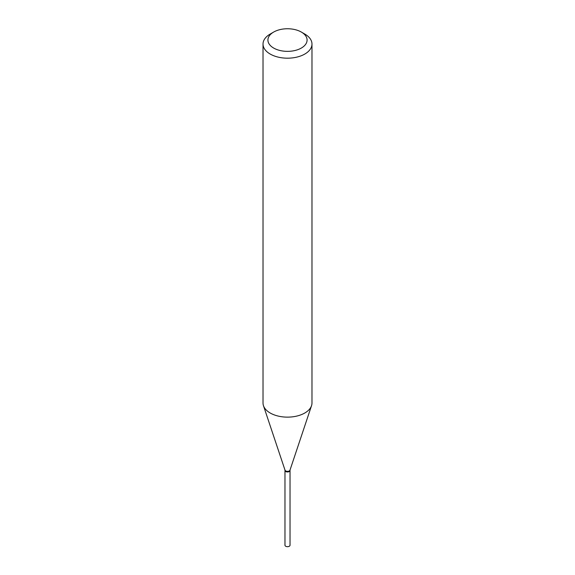 <?xml version="1.0" encoding="UTF-8"?>
<svg xmlns="http://www.w3.org/2000/svg" width="575" height="575" viewBox="0 0 575 575"><rect width="100%" height="100%" fill="white"/><g stroke="black" fill="none" stroke-linecap="round" stroke-linejoin="round"><path stroke-width="0.86" d="M284.977 470.422A2.53 1.459 0 0 0 284.97 470.501L284.97 545.215A2.53 1.459 0 0 0 286.53 546.566A2.53 1.459 0 0 0 289.29 546.25A2.53 1.459 0 0 0 290.03 545.215L290.03 470.501A2.53 1.459 0 0 0 290.023 470.422M284.97 470.501A2.53 1.459 0 0 0 286.53 471.852A2.53 1.459 0 0 0 289.29 471.536A2.53 1.459 0 0 0 290.03 470.501M284.999 470.12A2.53 1.459 0 0 0 284.97 470.336A2.53 1.459 0 0 0 285.71 471.363L285.861 471.45A2.322 1.337 0 0 0 289.139 471.45A2.322 1.337 0 0 0 289.211 471.407M285.861 471.45L285.71 471.363A2.53 1.459 0 0 0 289.29 471.363A2.53 1.459 0 0 0 290.03 470.336A2.53 1.459 0 0 0 290.001 470.12M273.65 48.048A19.586 11.306 0 0 0 301.35 48.048A19.586 11.306 0 0 0 301.35 32.063L304.808 34.062A24.481 14.131 0 0 1 311.981 44.052A24.481 14.131 0 0 1 296.865 57.112A24.481 14.131 0 0 1 270.192 54.05A24.481 14.131 0 0 1 263.019 44.052A24.481 14.131 0 0 1 270.192 34.062L273.65 32.063A19.586 11.306 0 0 0 273.65 48.048M263.019 44.052L263.019 403.003A24.481 14.131 0 0 0 263.465 405.684A24.481 14.131 0 0 0 270.192 413.001A24.481 14.131 0 0 0 294.673 416.516A24.481 14.131 0 0 0 311.535 405.684A24.481 14.131 0 0 0 311.981 403.003L311.981 44.052M284.97 469.897A2.53 1.459 0 0 0 285.02 470.17A2.53 1.459 0 0 0 285.71 470.925A2.53 1.459 0 0 0 288.24 471.292A2.53 1.459 0 0 0 289.98 470.17L311.535 405.684M304.808 34.062L301.35 32.063A19.586 11.306 0 0 0 273.65 32.063M285.02 470.17L263.465 405.684"/></g></svg>
